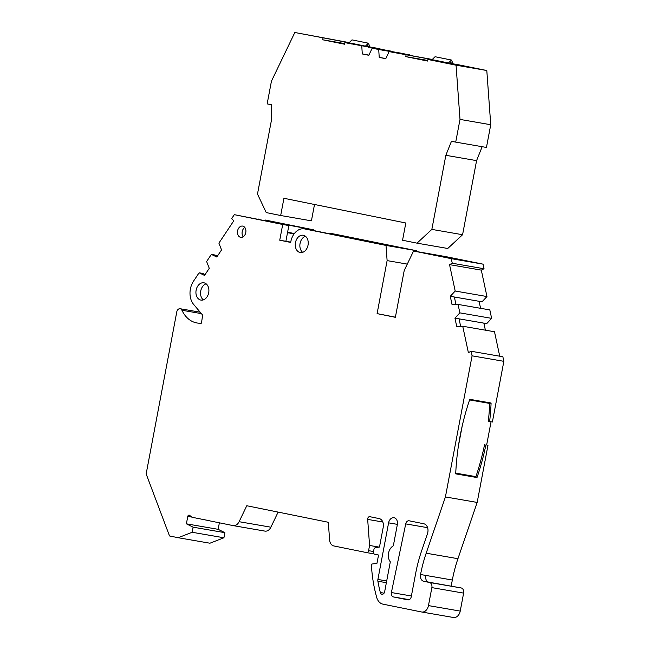 <?xml version="1.0" encoding="UTF-8"?>
<svg xmlns="http://www.w3.org/2000/svg" width="650" height="650" viewBox="0 0 650 650"><rect width="100%" height="100%" fill="white"/><g stroke="black" fill="none" stroke-linecap="round" stroke-linejoin="round"><path stroke-width="0.97" d="M432.112 59.564L389.106 51.618L432.136 59.434M460.005 119.413L456.056 65.195L427.911 59.483L458.648 64.805L486.801 70.517L490.742 124.735L486.452 147.444L455.715 142.123L460.005 119.413L490.742 124.735M482.162 146.697L476.58 160.631L462.581 234.723L447.753 248.479L417.007 243.157L431.844 229.401L462.581 234.723M314.502 204.482L311.415 220.838L280.678 215.516L283.928 198.282L405.811 222.999L402.553 240.232L417.007 243.157M349.034 42.721L294.824 32.5L349.066 42.583M392.519 51.399L344.833 42.64L375.578 47.962L392.535 51.708M389.106 51.618L385.775 58.719L379.218 57.387L378.723 49.514L372.166 48.181L402.902 53.503L409.484 55.144M344.833 42.64L344.541 44.216L322.676 39.78L344.654 43.583M294.824 32.5L271.44 81.177L267.15 103.886L271.391 104.747L271.489 119.957L257.489 194.049L266.224 212.582L280.678 215.516M431.844 229.401L445.843 155.309L476.58 160.631M445.843 155.309L451.466 141.261L455.715 142.123M456.056 65.195L486.801 70.517M427.911 59.483L427.611 61.059L405.754 56.623L427.733 60.434M372.166 48.181L368.834 55.283L362.277 53.958L361.782 46.077M322.977 38.204L322.676 39.78M406.047 55.055L405.754 56.623M368.916 55.104L362.277 53.958M351.934 44.151L352.089 43.331M368.396 43.201L351.999 39.877L349.017 42.794L365.414 46.126L368.396 43.201L370.012 46.995A1.527 1.04 -78.5 0 1 370.012 46.995M365.414 46.126L366.949 46.386L367.933 45.476L368.331 47.483M435.012 61.002L435.167 60.174M451.474 60.044L435.077 56.721L432.096 59.646L448.492 62.969L451.474 60.044L453.082 63.838A1.527 1.04 -78.5 0 0 453.082 63.846M448.492 62.969L450.027 63.237L451.011 62.319L451.409 64.326M379.218 57.387L385.864 58.541M378.723 49.514L409.459 54.836M366.966 46.345L368.485 46.654M450.036 63.188L451.563 63.497M460.647 326.357L459.038 318.841L486.704 323.627L491.628 318.362L489.824 309.912L458.055 304.419L459.867 312.861L454.943 318.126L456.747 326.568L462.727 326.243L468.382 352.649L471.104 351.252L502.864 356.752L503.848 361.327L492.383 421.996L489.637 421.517A182.975 124.759 -78.5 0 0 491.091 403.016L469.796 399.327A182.975 124.759 -78.5 0 0 455.715 473.858L477.011 477.547A182.975 124.759 -78.5 0 0 485.916 444.852L487.996 445.218L477.181 502.434L457.941 558.699A114.359 83.639 -80.2 0 0 452.327 580.019L451.165 586.17M481.309 270.132L449.54 264.631L455.195 291.037L450.271 296.303L482.032 301.803L486.956 296.538L481.309 270.132L484.023 268.743L483.048 264.16L445.916 256.636L413.571 251.014L451.287 258.668L483.048 264.16M463.523 260.642L435.671 255.214L463.523 260.642M421.809 612.016L453.343 617.476A7.621 5.574 -80.2 0 0 453.456 617.5A7.621 5.574 -80.2 0 0 460.224 611.097L463.621 593.117A4.574 3.348 -80.2 0 0 461.191 587.957L428.878 582.197A6.021 4.404 -80.2 0 1 425.685 575.404L420.558 574.519A6.021 4.404 -80.2 0 0 423.759 581.311L429.431 582.457A4.574 3.348 99.8 0 1 431.86 587.616L428.464 605.597A7.621 5.574 99.8 0 1 421.696 611.999A7.621 5.574 99.8 0 1 421.582 611.983L382.947 604.142A12.196 8.921 99.8 0 1 376.716 597.464A126.263 92.341 99.8 0 1 371.442 565.573L371.727 564.078L376.984 563.266L378.544 555.027L374.717 554.255A2.283 1.674 99.8 0 1 373.498 551.671L373.904 549.567A2.283 1.674 99.8 0 1 375.529 547.641L379.486 547.032L383.232 527.191A7.621 5.574 -80.2 0 0 379.186 518.594L369.785 516.685A2.283 1.674 -80.2 0 0 369.752 516.677A2.283 1.674 -80.2 0 0 367.721 518.602A2.283 1.674 -80.2 0 0 367.673 519.391L369.566 545.456L379.039 547.097M407.94 599.877L407.826 599.861A3.811 2.787 -80.2 0 0 407.883 599.869A3.811 2.787 -80.2 0 0 411.271 596.668L415.642 573.511A121.217 88.652 99.8 0 1 421.598 550.924L427.456 533.78A7.621 5.574 -80.2 0 0 427.83 532.358A7.621 5.574 -80.2 0 0 423.784 523.762L409.151 520.796A3.811 2.787 -80.2 0 0 409.094 520.788A3.811 2.787 -80.2 0 0 405.73 523.892L427.602 527.678M219.375 522.811L218.148 529.327L224.892 532.675L223.925 537.769L192.164 532.269L178.173 537.721L169.52 535.957L146.153 473.923L176.768 311.935A3.811 2.787 99.8 0 1 180.148 308.734A3.811 2.787 99.8 0 1 181.935 310.245A31.988 23.392 -80.2 0 0 196.958 322.969A31.988 23.392 -80.2 0 0 201.451 323.148L202.654 315.12L193.643 304.428A16.77 12.269 99.8 0 1 190.393 289.006A16.77 12.269 99.8 0 1 193.237 281.596L199.103 272.789L204.531 275.421L209.268 268.312L206.627 261.511L211.372 254.394L216.799 257.026L221.544 249.917L218.896 243.124L233.74 220.87L231.725 218.522L234.301 214.662L282.709 224.477L279.736 240.207L290.672 242.426L290.81 241.678A15.251 11.148 99.8 0 1 304.346 228.873A15.251 11.148 99.8 0 1 304.574 228.914L386.011 245.432L387.116 260.609L377.098 313.617L395.371 317.322L404.219 270.489L413.571 251.014M244.798 227.443A5.72 4.184 -80.2 0 0 242.198 231.684A5.72 4.184 -80.2 0 0 243.181 236.787M237.583 230.888A5.72 4.184 -80.2 0 0 240.711 237.347A5.72 4.184 -80.2 0 0 245.781 232.546A5.72 4.184 -80.2 0 0 242.661 226.086A5.72 4.184 -80.2 0 0 237.583 230.888M206.115 283.806A8.767 6.411 -80.2 0 0 200.744 290.973A8.767 6.411 -80.2 0 0 203.328 299.886M196.129 290.168A8.767 6.411 -80.2 0 0 200.923 300.089A8.767 6.411 -80.2 0 0 208.699 292.719A8.767 6.411 -80.2 0 0 203.913 282.807A8.767 6.411 -80.2 0 0 196.129 290.168M305.443 236.251A8.767 6.411 -80.2 0 0 300.064 243.417A8.767 6.411 -80.2 0 0 302.656 252.338M295.457 242.621A8.767 6.411 -80.2 0 0 300.243 252.533A8.767 6.411 -80.2 0 0 308.027 245.172A8.767 6.411 -80.2 0 0 303.241 235.259A8.767 6.411 -80.2 0 0 295.457 242.621M462.727 326.243L494.496 331.744L499.728 356.208M491.051 421.761L486.663 444.949M278.127 512.094L270.879 527.199A7.621 5.574 -80.2 0 1 264.924 531.107A7.621 5.574 -80.2 0 1 264.81 531.082L233.277 525.622M223.925 537.769L209.942 543.213L178.173 537.721M479.066 301.283L480.602 308.319M483.852 323.131L485.387 330.168M455.195 291.037L486.956 296.538M206.928 520.236L192.075 517.278L189.516 515.296A1.527 1.113 99.8 0 0 189.142 515.125A1.527 1.113 99.8 0 0 187.785 516.409L186.379 523.827L193.123 527.174L192.164 532.269M205.221 519.943A16.242 11.879 -80.2 0 1 206.082 520.049A16.242 11.879 -80.2 0 1 207.399 520.382L233.041 525.582A7.621 5.574 99.8 0 0 233.163 525.606L264.924 531.107M369.566 545.456L368.582 550.664A2.283 1.674 99.8 0 1 366.559 552.581A2.283 1.674 99.8 0 1 366.519 552.573L333.816 545.943A7.621 5.574 99.8 0 1 329.607 539.971L328.323 522.275L246.773 505.741L239.111 521.698A7.621 5.574 99.8 0 1 233.163 525.606M420.558 574.519A114.359 83.639 99.8 0 1 426.181 553.199L457.941 558.699M477.181 502.434L445.421 496.933L426.181 553.199M503.848 361.327L472.079 355.834L445.421 496.933M487.996 445.218L485.916 444.852M458.331 446.485L462.231 425.856M484.583 444.584A182.975 124.759 -78.5 0 1 475.906 476.629L455.739 473.143M469.584 399.937L489.734 403.431A182.975 124.759 -78.5 0 1 488.312 421.249L489.637 421.517M407.826 599.861L393.396 596.928L409.216 599.666M411.393 595.993L391.389 592.532L405.73 523.892M377.902 579.442L388.594 522.852A6.094 4.461 99.8 0 1 394.006 517.725A6.094 4.461 99.8 0 1 397.337 524.623L393.331 545.829A9.531 6.971 99.8 0 0 390.309 561.827L384.662 591.695A3.047 2.226 -80.2 0 1 381.956 594.254A3.047 2.226 -80.2 0 1 380.339 592.516A120.161 87.88 99.8 0 1 377.886 581.222A3.811 2.787 -80.2 0 1 377.902 579.442L386.693 580.962M471.104 351.252L472.079 355.834M450.271 296.303L452.075 304.736L458.055 304.419M451.287 258.668L452.262 263.242L449.54 264.631M391.389 592.532A3.811 2.787 -80.2 0 0 393.396 596.928M484.023 268.743L452.262 263.242M234.301 214.662L265.696 220.846L284.139 224.039L265.037 219.984L313.446 229.799L313.324 230.482M334.856 234.154A15.251 11.148 99.8 0 1 335.083 234.195A15.251 11.148 99.8 0 1 335.311 234.236L416.747 250.754L416.812 251.582M258.895 218.92L258.57 219.408M224.892 532.675L193.123 527.174M489.734 403.431L491.091 403.016M475.906 476.629L477.011 477.547M459.038 318.841L454.943 318.126M455.975 304.525L454.366 297.009M377.098 313.617L395.395 317.176M387.116 260.609L407.282 264.103M416.747 250.754L386.011 245.432M329.558 233.773A15.251 11.148 99.8 0 1 332.524 233.748A15.251 11.148 99.8 0 1 332.751 233.797L411.458 249.754L390.195 246.074L311.488 230.108A15.251 11.148 -80.2 0 0 311.261 230.068A15.251 11.148 -80.2 0 0 311.025 230.035M279.736 240.207L285.886 241.272L288.86 225.542L275.527 222.739L313.446 229.799M285.894 241.248L290.721 242.141M282.709 224.477L288.86 225.542M217.36 256.181L214.963 255.011L211.372 254.394M205.091 274.576L202.686 273.406L199.103 272.789M491.628 318.362L459.867 312.861M310.773 229.986L310.887 229.361M218.148 529.327L186.379 523.827M294.393 233.512L287.592 232.229M294.133 233.846L287.503 232.7M239.111 521.698L270.879 527.199M366.559 552.581L374.043 553.881L366.592 552.589M382.826 522.007L367.673 519.391M428.464 605.597L460.224 611.097M463.621 593.117L431.86 587.616M425.685 575.404L452.327 580.019M388.594 522.852L397.386 524.371M181.935 310.245L201.386 313.617M373.531 551.517L368.582 550.664M461.191 587.957L429.431 582.457M428.878 582.197L423.759 581.311M386.368 582.692L377.886 581.222M380.339 592.516L384.069 593.166M335.311 234.236L332.751 233.797M311.488 230.108L304.574 228.914M191.864 517.108L187.785 516.409M302.648 227.687L302.445 228.768M180.148 308.734L200.2 312.203M453.456 617.5L421.696 611.999M304.346 228.873L311.261 230.068M332.524 233.748L335.083 234.195M432.876 583.009L459.485 587.616"/></g></svg>
